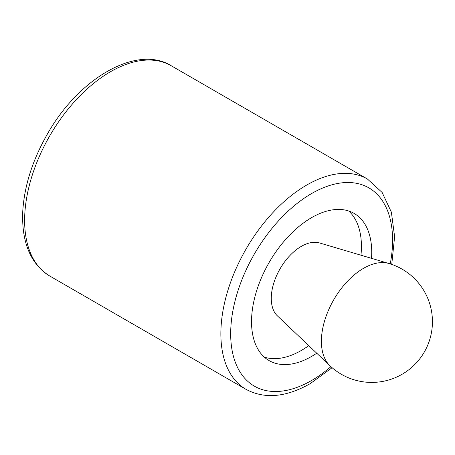 <?xml version="1.0" encoding="UTF-8"?>
<svg xmlns="http://www.w3.org/2000/svg" width="455" height="455" viewBox="0 0 455 455"><rect width="100%" height="100%" fill="white"/><g stroke="black" fill="none" stroke-linecap="round" stroke-linejoin="round"><path stroke-width="0.68" d="M329.932 365.74L277.357 315.833A42.497 24.536 -60 0 1 280.075 268.797A42.497 24.536 -60 0 1 319.45 242.924L388.957 263.496A59.594 34.409 -60 0 0 344.771 284.25A59.594 34.409 -60 0 0 321.401 341.313A59.594 34.409 -60 0 0 329.932 365.74A60.708 60.708 0 0 0 424.305 352.062A60.708 60.708 0 0 0 388.957 263.496M308.757 345.641A84.994 49.072 -60 0 1 301.324 350.458A84.994 49.072 -60 0 1 264.292 357.101M348.661 210.972A84.994 49.072 -60 0 1 360.963 255.209M316.731 353.211A84.994 49.072 -60 0 1 311.629 356.407A84.994 49.072 -60 0 1 269.132 360.616A84.994 49.072 -60 0 1 269.132 262.478A84.994 49.072 -60 0 1 354.126 213.406A84.994 49.072 -60 0 1 371.513 258.332M330.916 366.656A114.484 66.094 -60 0 1 311.629 380.488A114.484 66.094 -60 0 1 230.941 326.11A114.484 66.094 -60 0 1 324.557 187.272A114.484 66.094 -60 0 1 390.248 263.894M49.771 276.031C30.536 263.945 21.527 242.43 22.75 211.478C24.286 186.22 32.333 160.706 46.899 134.93C78.374 78.237 136.887 44.328 171.188 65.725A121.417 70.104 -60 0 0 49.771 135.829A121.417 70.104 -60 0 0 49.771 276.031L246.013 389.332A121.417 70.104 -60 0 1 246.013 249.13A121.417 70.104 -60 0 1 367.43 179.025L382.149 192.476L391.38 212.184L394.61 236.691L391.755 264.4M246.013 389.332C264.509 399.257 285.899 397.363 310.191 383.662L332.11 367.708M171.188 65.725L367.43 179.025"/></g></svg>
